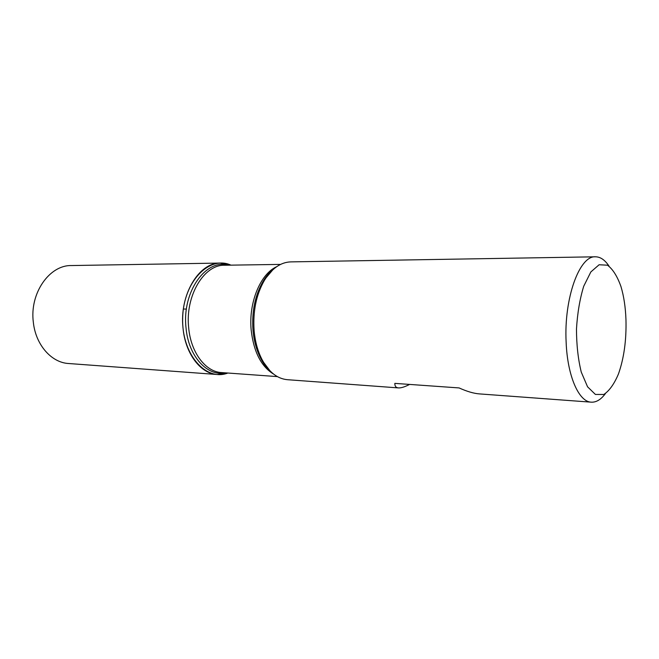 <?xml version="1.0" encoding="UTF-8"?>
<svg xmlns="http://www.w3.org/2000/svg" width="659" height="659" viewBox="0 0 659 659"><rect width="100%" height="100%" fill="white"/><g stroke="black" fill="none" stroke-linecap="round" stroke-linejoin="round"><path stroke-width="0.99" d="M605.366 393.654C600.942 399.585 596.247 402.427 591.28 402.171C578.874 401.916 567.399 376.124 566.13 342.054C563.816 298.37 579.508 255.445 595.431 256.804L290.734 261.887C280.726 262.241 271.978 268.337 264.506 280.182C256.277 294.449 252.809 311.221 254.11 330.497C255.107 341.675 257.817 351.486 262.233 359.929C269.012 372.178 277.39 378.768 287.365 379.691L398.473 387.912C401.067 388.069 404.791 386.907 409.634 384.419M595.431 256.804C600.407 256.829 604.929 259.934 609.007 266.112M591.28 402.171L479.431 393.901C473.722 393.464 466.943 391.479 459.092 387.929L394.84 383.373C394.766 386.215 395.977 387.723 398.473 387.912M227.849 373.027C205.773 381.75 181.406 353.932 182.675 317.753C183.474 281.558 209.389 255.173 230.93 265.149L220.427 263.065C199.034 262.29 179.297 294.828 183.004 327.869C185.195 353.661 200.616 373.744 217.248 374.51L227.849 373.027M625.959 319.557C625.506 307.193 623.851 296.204 620.976 286.583C617.318 276.294 612.829 269.169 607.491 265.198L599.113 264.753L590.851 271.936L583.726 286.228C579.846 298.881 577.432 313.14 576.477 329.006C576.518 344.896 578.116 359.27 581.271 372.121L587.564 386.8L595.406 394.444L603.801 394.486C609.353 390.82 614.246 383.958 618.48 373.9C624.015 358.117 626.503 340.003 625.959 319.557M220.427 263.065L71.378 265.552C49.367 264.967 29.441 293.444 33.345 322.325C35.677 344.879 51.468 362.639 68.577 363.513L217.248 374.51M183.383 309.022L186.423 309.087M272.966 269.655L263.098 281.311C255.091 295.166 251.713 311.452 252.982 330.151C253.962 341 256.59 350.53 260.882 358.727L270.075 370.926M225.403 372.854C207.288 376.775 188.342 356.264 186.011 327.688C181.9 291.813 206.028 258.32 228.475 265.182M280.569 264.407L224.595 265.239C204.051 264.465 185.121 295.825 188.663 327.638C190.756 352.491 205.55 371.865 221.531 372.574L277.357 376.602M273.592 374.09C261.112 366.445 253.633 351.725 251.161 329.928C248.517 302.497 260.453 273.889 276.665 266.697M270.791 371.643C267.06 368.538 263.757 364.229 260.882 358.727L262.233 359.929M273.724 268.979C269.819 271.87 266.277 275.981 263.098 281.311L264.506 280.182"/></g></svg>
